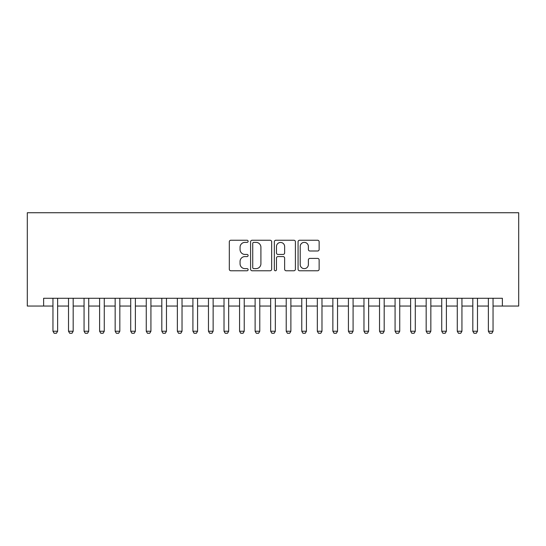 <?xml version="1.0" encoding="UTF-8"?>
<svg xmlns="http://www.w3.org/2000/svg" width="546" height="546" viewBox="0 0 546 546"><rect width="100%" height="100%" fill="white"/><g stroke="black" fill="none" stroke-linecap="round" stroke-linejoin="round"><path stroke-width="0.82" d="M248.123 241.312A1.072 1.072 0 0 0 247.051 240.24L230.835 240.24A1.529 1.529 0 0 0 229.306 241.769L229.306 269.246A1.529 1.529 0 0 0 230.835 270.768L247.051 270.768A1.072 1.072 0 0 0 248.123 269.704A1.072 1.072 0 0 0 247.051 268.632L244.949 268.632A4.887 4.887 0 0 1 240.069 263.745L240.069 261.459A4.887 4.887 0 0 1 244.949 256.572L247.051 256.572A1.072 1.072 0 0 0 248.123 255.508A1.072 1.072 0 0 0 247.051 254.436L244.949 254.436A4.887 4.887 0 0 1 240.069 249.549L240.069 247.263A4.887 4.887 0 0 1 244.949 242.376L247.051 242.376A1.072 1.072 0 0 0 248.123 241.312M317.608 251.003A1.529 1.529 0 0 0 319.137 249.474L319.137 241.769A1.529 1.529 0 0 0 317.608 240.24L299.597 240.24A1.529 1.529 0 0 0 298.068 241.769L298.068 269.246A1.529 1.529 0 0 0 299.597 270.768L317.608 270.768A1.529 1.529 0 0 0 319.137 269.246L319.137 259.93A1.529 1.529 0 0 0 317.608 258.408L309.903 258.408A1.529 1.529 0 0 0 308.374 259.93L308.374 264.551A4.081 4.081 0 0 1 304.293 268.632A4.081 4.081 0 0 1 300.211 264.551L300.211 246.464A4.081 4.081 0 0 1 304.293 242.376A4.081 4.081 0 0 1 308.374 246.464L308.374 249.474A1.529 1.529 0 0 0 309.903 251.003L317.608 251.003M43.625 306.047L43.625 298.273L502.375 298.273L502.375 306.047L518.7 306.047L518.7 212.742L27.3 212.742L27.3 306.047L52.955 306.047M271.662 241.769A1.529 1.529 0 0 0 270.14 240.24L252.129 240.24A1.529 1.529 0 0 0 250.6 241.769L250.6 269.246A1.529 1.529 0 0 0 252.129 270.768L270.14 270.768A1.529 1.529 0 0 0 271.662 269.246L271.662 241.769M275.86 240.24L293.871 240.24A1.529 1.529 0 0 1 295.4 241.769L295.4 269.246A1.529 1.529 0 0 1 293.871 270.768L286.165 270.768A1.529 1.529 0 0 1 284.637 269.246L284.637 258.101A1.529 1.529 0 0 0 283.115 256.572L277.996 256.572A1.529 1.529 0 0 0 276.474 258.101L276.474 269.704A1.072 1.072 0 0 1 275.402 270.768A1.072 1.072 0 0 1 274.338 269.704L274.338 241.769A1.529 1.529 0 0 1 275.86 240.24M57.623 306.047L68.509 306.047M73.178 306.047L84.057 306.047M88.725 306.047L99.611 306.047M104.272 306.047L115.158 306.047M119.827 306.047L130.712 306.047M135.374 306.047L146.26 306.047M150.928 306.047L161.814 306.047M166.475 306.047L177.361 306.047M182.03 306.047L192.915 306.047M197.577 306.047L208.463 306.047M213.131 306.047L224.017 306.047M228.678 306.047L239.564 306.047M244.233 306.047L255.119 306.047M259.78 306.047L270.666 306.047M275.334 306.047L286.22 306.047M290.882 306.047L301.767 306.047M306.436 306.047L317.322 306.047M321.983 306.047L332.869 306.047M337.537 306.047L348.423 306.047M353.085 306.047L363.97 306.047M368.639 306.047L379.525 306.047M384.186 306.047L395.072 306.047M399.74 306.047L410.626 306.047M415.288 306.047L426.173 306.047M430.842 306.047L441.728 306.047M446.389 306.047L457.275 306.047M461.943 306.047L472.822 306.047M477.491 306.047L488.377 306.047M493.045 306.047L502.375 306.047M253.808 242.376A1.072 1.072 0 0 0 252.737 243.448L252.737 267.567A1.072 1.072 0 0 0 253.808 268.632L256.019 268.632A4.887 4.887 0 0 0 260.906 263.745L260.906 247.263A4.887 4.887 0 0 0 256.019 242.376L253.808 242.376M284.637 246.539A4.081 4.081 0 0 0 280.555 242.458A4.081 4.081 0 0 0 276.474 246.539L276.474 252.914A1.529 1.529 0 0 0 277.996 254.436L283.115 254.436A1.529 1.529 0 0 0 284.637 252.914L284.637 246.539M57.623 298.273L57.623 331.238L56.456 333.258L54.122 333.258L52.955 331.238L52.955 298.273M52.955 331.238L57.623 331.238M73.178 298.273L73.178 331.238L72.011 333.258L69.676 333.258L68.509 331.238L68.509 298.273M68.509 331.238L73.178 331.238M88.725 298.273L88.725 331.238L87.558 333.258L85.224 333.258L84.057 331.238L84.057 298.273M84.057 331.238L88.725 331.238M104.272 298.273L104.272 331.238L103.112 333.258L100.778 333.258L99.611 331.238L99.611 298.273M99.611 331.238L104.272 331.238M119.827 298.273L119.827 331.238L118.659 333.258L116.325 333.258L115.158 331.238L115.158 298.273M115.158 331.238L119.827 331.238M135.374 298.273L135.374 331.238L134.214 333.258L131.879 333.258L130.712 331.238L130.712 298.273M130.712 331.238L135.374 331.238M150.928 298.273L150.928 331.238L149.761 333.258L147.427 333.258L146.26 331.238L146.26 298.273M146.26 331.238L150.928 331.238M166.475 298.273L166.475 331.238L165.315 333.258L162.981 333.258L161.814 331.238L161.814 298.273M161.814 331.238L166.475 331.238M182.03 298.273L182.03 331.238L180.863 333.258L178.528 333.258L177.361 331.238L177.361 298.273M177.361 331.238L182.03 331.238M197.577 298.273L197.577 331.238L196.41 333.258L194.083 333.258L192.915 331.238L192.915 298.273M192.915 331.238L197.577 331.238M213.131 298.273L213.131 331.238L211.964 333.258L209.63 333.258L208.463 331.238L208.463 298.273M208.463 331.238L213.131 331.238M228.678 298.273L228.678 331.238L227.511 333.258L225.184 333.258L224.017 331.238L224.017 298.273M224.017 331.238L228.678 331.238M244.233 298.273L244.233 331.238L243.066 333.258L240.731 333.258L239.564 331.238L239.564 298.273M239.564 331.238L244.233 331.238M259.78 298.273L259.78 331.238L258.613 333.258L256.286 333.258L255.119 331.238L255.119 298.273M255.119 331.238L259.78 331.238M275.334 298.273L275.334 331.238L274.167 333.258L271.833 333.258L270.666 331.238L270.666 298.273M270.666 331.238L275.334 331.238M290.882 298.273L290.882 331.238L289.714 333.258L287.387 333.258L286.22 331.238L286.22 298.273M286.22 331.238L290.882 331.238M306.436 298.273L306.436 331.238L305.269 333.258L302.934 333.258L301.767 331.238L301.767 298.273M301.767 331.238L306.436 331.238M321.983 298.273L321.983 331.238L320.816 333.258L318.489 333.258L317.322 331.238L317.322 298.273M317.322 331.238L321.983 331.238M337.537 298.273L337.537 331.238L336.37 333.258L334.036 333.258L332.869 331.238L332.869 298.273M332.869 331.238L337.537 331.238M353.085 298.273L353.085 331.238L351.917 333.258L349.59 333.258L348.423 331.238L348.423 298.273M348.423 331.238L353.085 331.238M368.639 298.273L368.639 331.238L367.472 333.258L365.137 333.258L363.97 331.238L363.97 298.273M363.97 331.238L368.639 331.238M384.186 298.273L384.186 331.238L383.019 333.258L380.685 333.258L379.525 331.238L379.525 298.273M379.525 331.238L384.186 331.238M399.74 298.273L399.74 331.238L398.573 333.258L396.239 333.258L395.072 331.238L395.072 298.273M395.072 331.238L399.74 331.238M415.288 298.273L415.288 331.238L414.121 333.258L411.786 333.258L410.626 331.238L410.626 298.273M410.626 331.238L415.288 331.238M430.842 298.273L430.842 331.238L429.675 333.258L427.341 333.258L426.173 331.238L426.173 298.273M426.173 331.238L430.842 331.238M446.389 298.273L446.389 331.238L445.222 333.258L442.888 333.258L441.728 331.238L441.728 298.273M441.728 331.238L446.389 331.238M461.943 298.273L461.943 331.238L460.776 333.258L458.442 333.258L457.275 331.238L457.275 298.273M457.275 331.238L461.943 331.238M477.491 298.273L477.491 331.238L476.324 333.258L473.989 333.258L472.822 331.238L472.822 298.273M472.822 331.238L477.491 331.238M493.045 298.273L493.045 331.238L491.878 333.258L489.544 333.258L488.377 331.238L488.377 298.273M488.377 331.238L493.045 331.238"/></g></svg>
